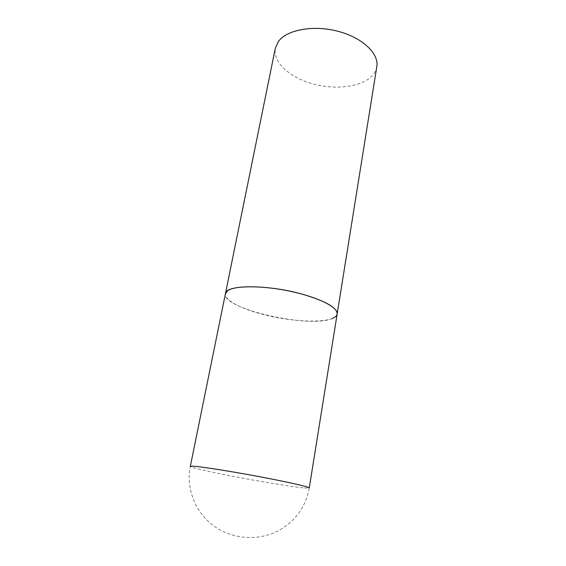 <?xml version="1.0" encoding="UTF-8"?>
<svg xmlns="http://www.w3.org/2000/svg" width="566" height="566" viewBox="0 0 566 566"><rect width="100%" height="100%" fill="white"/><g stroke="black" fill="none" stroke-linecap="round" stroke-linejoin="round"><path stroke-width="0.42" stroke-dasharray="2.83 2.12" d="M332.051 318.594C309.284 328.669 221.32 308.64 225.424 293.712C224.023 299.902 240.394 308.555 262.256 314.229C294.936 323.129 336.098 323.688 337.152 314.017M376.807 66.647C376.171 70.403 374.31 73.764 371.218 76.714C359.856 87.482 333.982 90.079 311.618 83.542C289.226 77.089 272.642 61.935 275.331 48.209M304.621 488.012L309.262 487.984C305.64 507.256 295.141 521.604 277.764 531.035C257.551 541.351 231.819 539.214 213.502 525.722C195.192 512.209 185.853 488.437 190.317 466.37C189.985 467.325 208.366 471.563 231.812 476.091C259.624 481.489 292.884 486.979 304.621 488.012"/><path stroke-width="0.85" d="M337.152 314.017L376.807 66.647C379.178 53.65 362.466 37.575 337.753 31.229C313.097 24.77 286.629 29.835 278.338 41.566L275.331 48.209L190.317 466.37L192.306 466.158C199.487 466.25 238.251 472.454 270.371 478.772C295.494 483.767 308.463 486.838 309.262 487.984L337.152 314.017C337.223 307.699 325.691 301.112 302.562 294.256C267.612 284.266 225.367 284.599 225.424 293.712L227.886 290.57C235.442 285.328 263.657 285.462 291.207 291.469C318.807 297.419 338.525 307.579 337.152 314.017C336.812 315.885 335.114 317.413 332.051 318.594"/></g></svg>
